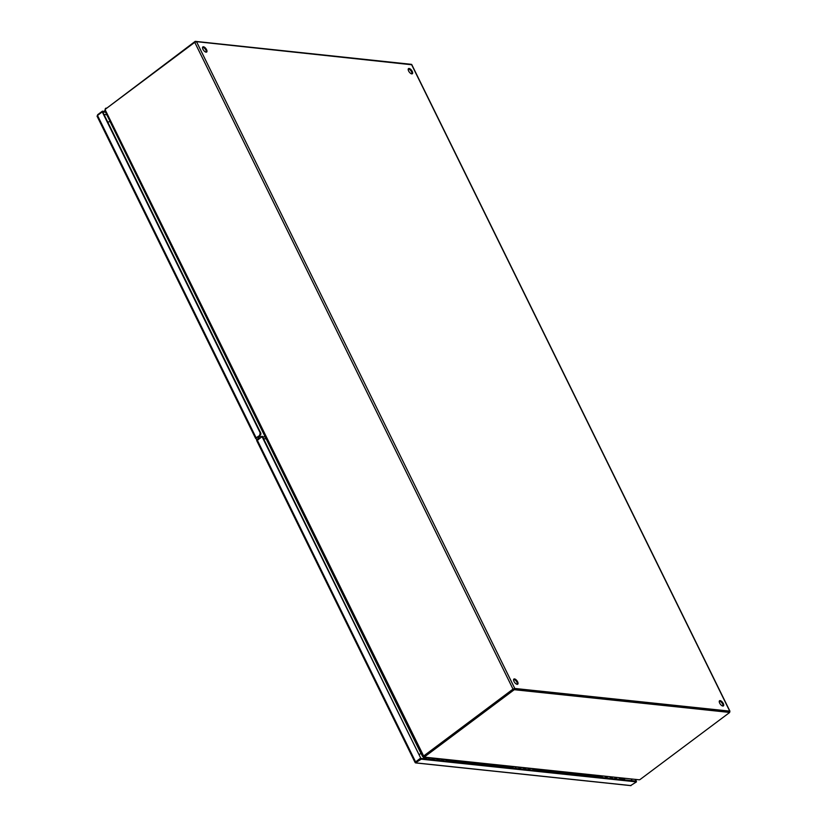 <?xml version="1.0" encoding="UTF-8"?>
<svg xmlns="http://www.w3.org/2000/svg" width="827" height="827" viewBox="0 0 827 827"><rect width="100%" height="100%" fill="white"/><g stroke="black" fill="none" stroke-linecap="round" stroke-linejoin="round"><path stroke-width="1.24" d="M607.204 778.062A2.285 1.881 -84 0 0 606.842 776.667M605.281 776.543A1.551 1.282 96 0 1 606.594 778M619.34 777.99A2.285 1.881 96 0 1 619.702 779.385M610.471 778.414A2.285 1.881 -84 0 0 610.109 777.018M423.135 756.271L423.114 756.374A4.001 1.799 53.2 0 0 423.073 756.736L423.734 756.24L424.292 757.118L639.529 779.83A4.001 1.375 -26.2 0 0 640.532 779.179L729.703 712.44L729.321 711.665L513.867 688.922L424.696 755.661A4.001 1.375 153.8 0 0 423.91 756.343L423.734 756.24A4.001 1.799 -126.8 0 1 423.734 756.157M424.292 757.118L423.073 756.736L424.292 757.118A4.001 1.375 -26.2 0 1 425.078 756.447L424.696 755.661A4.001 3.298 96 0 1 423.724 756.167L105.101 109.65A4.001 3.298 96 0 1 105.908 108.813L194.748 42.322L513.019 689.118L514.787 688.457L729.724 711.137L729.486 711.985M513.867 688.922L514.249 689.708L425.078 756.447M729.703 712.44L514.249 689.708M639.529 779.83L423.682 757.346M419.113 754.865L420.933 753.139M410.761 64.268L195.213 41.35L195.482 41.898M106.269 108.544L195.213 41.35M106.042 108.089A4.001 1.375 153.8 0 0 105.267 108.771L105.474 109.195M105.267 108.771L105.194 110.715M517.32 684.332A3.205 1.437 53.2 0 0 516.41 681.386A3.205 1.437 53.2 0 0 513.825 679.412A3.205 1.437 53.2 0 0 513.639 679.412M514.487 678.915A3.205 1.437 -126.8 0 1 517.32 681.283A3.205 1.437 -126.8 0 1 517.733 684.187A3.205 1.437 -126.8 0 1 517.144 684.322A3.205 1.437 -126.8 0 1 514.301 681.965A3.205 1.437 -126.8 0 1 513.887 679.05A3.205 1.437 -126.8 0 1 514.487 678.915M206.264 52.184A3.205 1.437 53.2 0 0 205.354 49.238A3.205 1.437 53.2 0 0 202.77 47.273A3.205 1.437 53.2 0 0 202.584 47.263M203.432 46.777A3.205 1.437 -126.8 0 1 206.264 49.134A3.205 1.437 -126.8 0 1 206.678 52.039A3.205 1.437 -126.8 0 1 206.088 52.173A3.205 1.437 -126.8 0 1 203.246 49.816A3.205 1.437 -126.8 0 1 202.842 46.912A3.205 1.437 -126.8 0 1 203.432 46.777M722.994 706.031A3.205 1.437 53.2 0 0 722.074 703.095A3.205 1.437 53.2 0 0 719.49 701.12A3.205 1.437 53.2 0 0 719.314 701.11M720.152 700.624A3.205 1.437 -126.8 0 1 722.994 702.981A3.205 1.437 -126.8 0 1 723.408 705.896A3.205 1.437 -126.8 0 1 722.819 706.031A3.205 1.437 -126.8 0 1 719.976 703.663A3.205 1.437 -126.8 0 1 719.562 700.758A3.205 1.437 -126.8 0 1 720.152 700.624M411.939 73.882A3.205 1.437 53.2 0 0 411.019 70.946A3.205 1.437 53.2 0 0 408.445 68.972A3.205 1.437 53.2 0 0 408.259 68.972M409.096 68.476A3.205 1.437 -126.8 0 1 411.939 70.833A3.205 1.437 -126.8 0 1 412.353 73.748A3.205 1.437 -126.8 0 1 411.763 73.882A3.205 1.437 -126.8 0 1 408.92 71.525A3.205 1.437 -126.8 0 1 408.507 68.61A3.205 1.437 -126.8 0 1 409.096 68.476M729.145 711.675L514.125 688.953M411.66 64.754L196.516 41.66L194.748 42.322M513.536 689.17L424.168 755.609L513.019 689.118M424.168 755.609A4.001 3.298 96 0 1 423.197 756.105L422.742 756.416L423.197 756.105M105.101 109.65L104.791 110.642L422.587 756.498M420.436 752.136L110.084 121.404L107.81 122.2M256.07 438.62L256.112 437.783L260.226 435.147L256.639 437.834M105.577 112.245L102.765 111.955L260.712 432.935A1.602 1.323 96 0 1 260.226 435.147M256.112 437.783L97.503 115.449L102.248 111.893L260.195 432.883L259.709 435.095M97.503 115.449L97.483 116.659L97.638 114.726L102.383 111.169L102.765 111.955L102.248 111.893M97.028 116.08L97.483 116.659M102.383 111.169L105.194 111.469M438.413 760.251A2.553 2.109 -84 0 0 438.124 758.866M437.349 758.783A2.553 2.109 96 0 1 437.638 760.168M443.324 760.768A2.553 2.109 -84 0 0 443.024 759.382M441.525 759.227A2.553 2.109 96 0 1 441.825 760.613M256.918 440.667L262.397 436.356L420.86 758.4L261.87 436.294M416.115 761.946L420.86 758.4L416.115 761.946M635.374 779.685L636.077 781.112L420.86 758.4L421.243 759.176L415.454 762.845L415.599 761.894L420.343 758.349M635.891 779.737L636.459 781.887L630.67 785.557L415.454 762.845L415.65 762.298M636.459 781.887L421.243 759.176M611.618 778.527A2.553 2.109 -84 0 0 611.318 777.142M610.543 777.06A2.553 2.109 96 0 1 610.843 778.445M616.518 779.044A2.553 2.109 -84 0 0 616.218 777.659M614.73 777.504A2.553 2.109 96 0 1 615.019 778.889M525.011 769.389A2.553 2.109 -84 0 0 524.721 768.004M523.946 767.921A2.553 2.109 96 0 1 524.235 769.306M529.921 769.906A2.553 2.109 -84 0 0 529.621 768.521M528.122 768.366A2.553 2.109 96 0 1 528.422 769.751M619.485 778A2.409 1.985 96 0 1 619.805 779.396M519.18 768.779A1.871 1.54 -84 0 0 518.632 767.363M432.583 759.641A1.871 1.54 -84 0 0 432.035 758.225M520.607 768.924A2.285 1.881 -84 0 0 520.245 767.528M518.674 767.404A1.551 1.282 96 0 1 519.997 768.862M532.743 768.852A2.285 1.881 96 0 1 533.105 770.247M523.873 769.275A2.285 1.881 -84 0 0 523.512 767.88M532.877 768.862A2.409 1.985 96 0 1 533.208 770.257M434.01 759.786A2.285 1.881 -84 0 0 433.637 758.39M432.076 758.266A1.551 1.282 96 0 1 433.4 759.724M446.146 759.713A2.285 1.881 96 0 1 446.508 761.109M437.276 760.137A2.285 1.881 -84 0 0 436.914 758.741M446.28 759.724A2.409 1.985 96 0 1 446.611 761.119M605.777 777.918A1.871 1.54 -84 0 0 605.23 776.501M266.201 438.91L263.513 438.63M258.593 436.367L259.451 438.114L258.593 436.367M106.807 114.746L103.995 114.457M619.919 778.507L624.147 778.496L624.85 779.933M632.066 780.688L631.363 779.261M258.665 436.315L261.456 436.615M262.572 436.728L265.26 437.007M418.08 760.478L415.795 762.194M426.256 758.07L423.6 757.78L423.269 757.129L424.065 758.741M624.385 778.972L623.32 779.768M446.725 760.23L512.864 767.208M533.322 769.368L601.973 776.605M258.231 436.646L258.81 437.824L257.042 439.592M256.525 439.54L255.801 438.072M514.787 688.457L196.516 41.66M411.464 64.341L729.724 711.137M420.292 752.063L109.991 121.445M260.712 432.935L260.195 432.883M439.158 760.333A2.915 2.409 -84 0 0 438.93 758.948M438.992 760.313A2.915 2.409 -84 0 0 438.765 758.938M442.342 759.31A2.915 2.409 96 0 1 442.569 760.695M442.176 759.289A2.915 2.409 96 0 1 442.404 760.675M257.135 439.85L415.599 761.894M612.362 778.61A2.915 2.409 -84 0 0 612.135 777.225M612.187 778.589A2.915 2.409 -84 0 0 611.959 777.215M615.536 777.587A2.915 2.409 96 0 1 615.764 778.972M615.371 777.566A2.915 2.409 96 0 1 615.598 778.951M525.765 769.472A2.915 2.409 -84 0 0 525.538 768.087M525.59 769.451A2.915 2.409 -84 0 0 525.362 768.076M528.939 768.448A2.915 2.409 96 0 1 529.166 769.834M528.773 768.428A2.915 2.409 96 0 1 529.001 769.813M515.221 767.001A1.871 1.54 96 0 1 515.769 768.417M428.624 757.863A1.871 1.54 96 0 1 429.172 759.279M601.818 776.139A1.871 1.54 96 0 1 602.366 777.556M729.972 711.272L411.712 64.475M422.762 756.405L423.651 756.167M97.079 116.214L255.657 438.475M442.414 759.32L442.662 760.706M439.013 758.959L439.251 760.344M256.67 440.543L415.102 762.515M415.785 762.939L631.001 785.65M615.619 777.597L615.857 778.982M612.207 777.235L612.445 778.62M529.011 768.459L529.259 769.844M525.61 768.097L525.848 769.482M605.354 776.636L605.922 776.698M619.681 778.021L620.074 779.427M512.409 768.066L513.381 766.805M425.812 758.928L426.784 757.666M518.756 767.497L519.325 767.559M533.084 768.883L533.477 770.288M432.159 758.359L432.728 758.421M446.487 759.744L446.869 761.15M599.006 777.204L599.978 775.943"/></g></svg>
